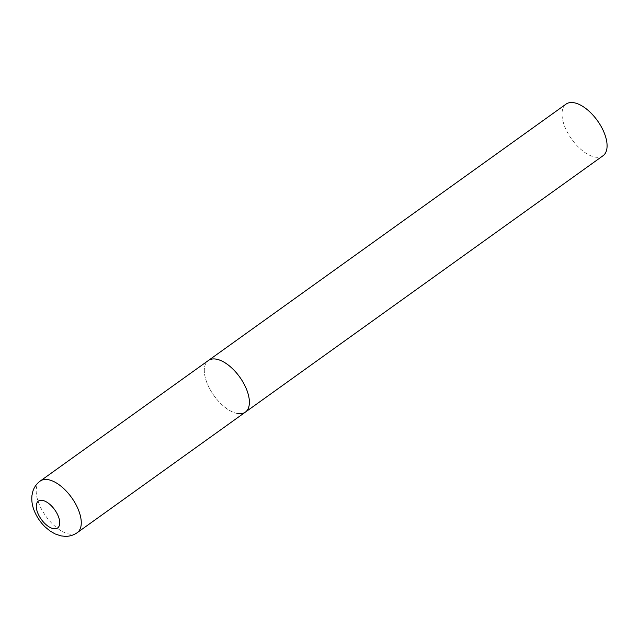 <?xml version="1.0" encoding="UTF-8"?>
<svg xmlns="http://www.w3.org/2000/svg" width="639" height="639" viewBox="0 0 639 639"><rect width="100%" height="100%" fill="white"/><g stroke="black" fill="none" stroke-linecap="round" stroke-linejoin="round"><path stroke-width="0.48" stroke-dasharray="3.19 2.4" d="M237.98 413.609A31.75 15.863 54.4 0 1 210.183 389.646A31.75 15.863 54.4 0 1 208.346 360.532A31.75 15.863 -125.6 0 0 207.236 383.544A31.75 15.863 -125.6 0 0 245.344 412.147M603.048 155.724A31.75 15.863 54.4 0 1 595.676 157.186A31.75 15.863 54.4 0 1 567.887 133.224A31.75 15.863 54.4 0 1 566.05 104.109M40.225 481.055A31.75 15.863 -125.6 0 0 39.115 504.067A31.75 15.863 -125.6 0 0 77.231 532.67"/><path stroke-width="0.96" d="M245.344 412.147L603.048 155.724A31.75 15.863 54.4 0 0 601.211 126.61A31.75 15.863 54.4 0 0 573.423 102.647A31.75 15.863 54.4 0 0 566.05 104.109L40.225 481.055A31.75 15.863 -125.6 0 1 78.341 509.658A31.75 15.863 -125.6 0 1 77.231 532.67L245.344 412.147A31.75 15.863 -125.6 0 0 246.462 389.135A31.75 15.863 -125.6 0 0 208.346 360.532A31.75 15.863 54.4 0 1 215.718 359.07A31.75 15.863 54.4 0 1 243.515 383.033A31.75 15.863 54.4 0 1 245.344 412.147A31.75 15.863 54.4 0 1 237.98 413.609M37.797 513.101A16.51 8.251 -125.6 0 0 53.78 528.733A16.51 8.251 -125.6 0 0 58.197 516.008A16.51 8.251 -125.6 0 0 42.206 500.369A16.51 8.251 -125.6 0 0 37.797 513.101M77.231 532.67C73.605 535.186 69.595 536.417 65.194 536.353L60.913 535.873L55.106 533.932L50.09 531.033L45.105 526.911C40.457 522.351 36.894 517.103 34.418 511.168C32.23 505.96 31.407 500.728 31.95 495.473L32.869 491.263C34.226 487.078 36.679 483.667 40.225 481.055"/></g></svg>
